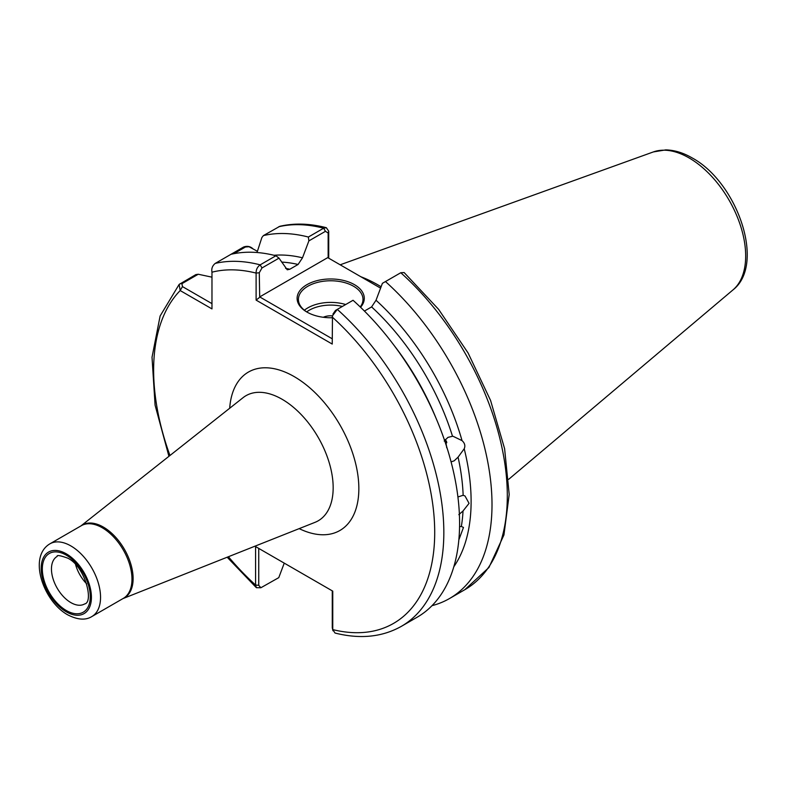 <?xml version="1.0" encoding="UTF-8"?>
<svg xmlns="http://www.w3.org/2000/svg" width="786" height="786" viewBox="0 0 786 786"><rect width="100%" height="100%" fill="white"/><g stroke="black" fill="none" stroke-linecap="round" stroke-linejoin="round"><path stroke-width="1.18" d="M456.234 557.186L455.625 559.917M457.914 496.968L463.151 495.268L464.998 495.966L469.055 503.354L463.033 510.979L458.808 514.663M459.555 526.689L461.343 526.453L463.475 527.445L459.034 539.343M451.085 461.893L454.21 460.802L458.071 457.147L464.212 448.767C465.499 445.819 464.772 443.098 462.04 440.622L453.198 436.348M445.456 439.433L446.733 447.774M385.474 281.565A205.205 118.47 60 0 1 449.513 598.529L464.811 589.706L488.921 567.512L503.944 534.952L509.2 494.473L504.602 448.668L490.572 400.447L468.083 352.963L438.617 309.36L404.132 272.546L400.772 272.732L382.399 283.333L376.022 300.252L371.601 306.913A181.635 104.862 -120 0 1 452.51 436.269L447.961 437.38L444.218 441.054M332.232 317.731A33.582 19.385 180 0 1 306.953 312.071L306.953 312.071A33.582 19.385 180 0 1 306.953 284.65A33.582 19.385 180 0 1 354.447 284.65A33.582 19.385 180 0 1 360.548 307.247M360.234 306.953A32.295 18.638 0 0 0 362.994 299.417A32.295 18.638 0 0 0 353.533 286.232A32.295 18.638 0 0 0 318.34 282.194A32.295 18.638 0 0 0 298.415 299.417A32.295 18.638 0 0 0 307.424 312.337M323.311 317.269A11.839 6.838 180 0 1 332.458 315.854M86.725 583.9A27.451 15.848 60 0 1 75.584 564.613M381.102 286.762A144.192 83.247 -120 0 0 378.194 285.033A144.192 83.247 -120 0 0 360.803 276.721M446.782 442.734L446.36 440.956M376.022 300.252A186.459 107.653 60 0 1 462.04 440.622M326.347 227.704C309.792 223.43 294.278 222.969 279.806 226.309L263.408 235.594A205.205 118.47 60 0 1 308.358 237.038L323.655 228.205L326.347 227.704L328.715 231.172L328.715 258.191M332.95 314.056L335.494 310.411L337.292 309.379A205.205 118.47 60 0 1 401.341 626.354L417.091 617.256A205.205 118.47 60 0 0 353.052 300.281L337.292 309.379L332.478 315.785L332.232 344.062L256.108 300.114L256.108 273.086C256.04 269.588 257.395 266.847 260.176 264.853L275.925 255.755A205.205 118.47 60 0 0 230.976 254.31L243.552 247.05C247.001 245.763 250.086 246.283 252.787 248.631M263.408 235.594L261.885 237.51L257.022 252.522M274 255.273A186.459 107.653 60 0 1 302.502 257.808L308.878 240.889L308.358 237.038M285.613 268.37A181.635 104.862 60 0 1 289.798 269.254L298.081 264.469A181.635 104.862 -120 0 0 281.643 262.092M275.925 255.755L279.001 258.142L287.244 269.785L289.798 269.254M259.694 548.952L258.741 548.402L258.741 585.324L260.893 587.741L278.775 577.641L284.247 563.13M230.976 254.31L215.226 263.408C212.377 265.747 211.296 268.674 211.974 272.192L211.974 308.908L180.181 290.555L179.129 284.434L195.832 274.609L198.249 274.245L211.974 277.173M260.893 587.741L256.374 587.692L255.578 585.03L255.578 546.584L332.763 591.141L332.763 629.596L335.023 633.035C360.047 639.342 382.153 637.112 401.341 626.354M302.502 257.808L298.081 264.469M449.513 598.529A205.205 118.47 60 0 1 432.015 605.662M464.212 448.767A186.459 107.653 60 0 1 453.827 566.745M371.601 306.913L364.429 311.06M380.591 288.138L327.733 257.621L259.694 296.911L332.232 338.786M279.001 258.142L261.974 267.967L259.272 272.762L259.694 296.911M328.145 257.867L328.145 233L325.453 231.32L308.878 240.889M332.959 630.765L332.262 627.768L332.262 590.856L332.763 591.141M257.405 251.304L249.024 246.735L245.419 247.01L233.835 253.701M198.249 274.245L181.939 283.658L182.46 286.595L211.974 303.632M228.412 556.724A198.75 114.746 -120 0 0 255.578 585.03L258.741 585.324M332.262 627.768L332.763 629.596A198.75 114.746 -120 0 0 434.707 532.093A198.75 114.746 -120 0 0 332.232 317.043M255.578 546.584L258.741 548.402M259.272 272.762L256.108 273.086A198.75 114.746 -120 0 0 211.974 272.192M259.272 297.629L256.108 300.114M328.715 231.172L328.145 233M169.963 455.497A198.75 114.746 -120 0 1 180.181 290.555L182.46 286.595M445.043 439.905L446.753 446.9M304.398 310.224A32.295 18.638 180 0 1 345.702 304.526M342.382 306.442A30.349 17.528 0 0 0 306.707 311.885M70.868 602.607A27.451 15.848 -120 0 0 84.593 603.962C93.956 602.41 85.261 566.333 67.635 558.109C60.168 555.437 56.671 554.877 57.142 556.429A27.451 15.848 -120 0 0 52.937 578.417A27.451 15.848 -120 0 0 70.868 602.607M66.299 555.152A33.906 19.571 60 0 1 90.272 596.672A33.906 19.571 60 0 1 66.299 610.516A33.906 19.571 60 0 1 42.326 568.995A33.906 19.571 60 0 1 66.299 555.152M66.299 611.832A35.517 20.505 -120 0 0 91.422 597.331A35.517 20.505 -120 0 0 66.299 553.835A35.517 20.505 -120 0 0 41.186 568.337A35.517 20.505 -120 0 0 66.299 611.832M70.868 545.926A41.972 24.238 60 0 1 98.289 582.917A41.972 24.238 60 0 1 91.854 616.548L123.274 598.411A41.972 24.238 -120 0 0 129.71 564.77A41.972 24.238 -120 0 0 102.288 527.779A41.972 24.238 -120 0 0 81.302 525.706L49.882 543.843A41.972 24.238 60 0 1 70.868 545.926M653.353 151.934L665.693 149.9C674.398 150.067 683.211 152.739 692.132 157.917C737.072 182.116 766.036 264.253 733.004 289.887A80.074 46.236 -120 0 0 740.176 224.708A80.074 46.236 -120 0 0 689.047 157.907A80.074 46.236 -120 0 0 653.353 151.934L340.171 264.803M122.93 598.608L315.029 522.336A72.233 41.697 -120 0 0 330.061 465.695A72.233 41.697 -120 0 0 282.095 399.268A72.233 41.697 -120 0 0 243.061 397.677L80.958 525.903M229.689 408.258A91.471 52.809 60 0 1 294.17 376.592A91.471 52.809 60 0 1 358.799 485.689A91.471 52.809 60 0 1 299.181 528.624M80.997 525.873A42.071 24.287 60 0 1 103.369 527.082A42.071 24.287 60 0 1 131.213 565.409A42.071 24.287 60 0 1 122.98 598.578M461.343 526.453A181.635 104.862 -120 0 0 463.033 510.979M463.151 495.268A181.635 104.862 -120 0 0 458.071 457.147M394.11 345.437A181.635 104.862 60 0 1 435.798 417.641M325.453 231.32L323.655 228.205A205.205 118.47 -120 0 0 278.696 226.761M215.226 263.408A205.205 118.47 60 0 1 260.176 264.853L261.974 267.967M464.811 589.706A205.205 118.47 -120 0 0 400.772 272.732M243.552 247.05L245.419 247.01M180.073 283.697L181.939 283.658M49.882 543.843C27.756 556.92 43.456 601.369 67.635 614.79C77.519 619.879 85.595 620.468 91.854 616.548M733.004 289.887L508.729 479.283M179.129 284.434L160.118 315.992L152.022 357.257L155.088 405.183L168.921 456.322M227.174 557.215L256.374 587.692M250.508 247.315L249.024 246.735"/></g></svg>
